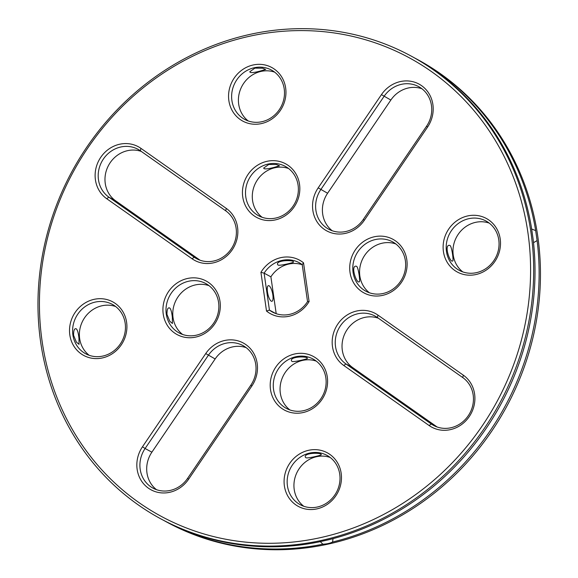 <?xml version="1.0" encoding="UTF-8"?>
<svg xmlns="http://www.w3.org/2000/svg" width="578" height="578" viewBox="0 0 578 578"><rect width="100%" height="100%" fill="white"/><g stroke="black" fill="none" stroke-linecap="round" stroke-linejoin="round"><path stroke-width="0.87" d="M163.993 520.554A263.077 243.222 -61.6 0 0 166.038 521.681L167.382 522.404A263.077 243.222 -61.6 0 0 506.509 406.825A263.077 243.222 -61.6 0 0 417.836 59.693L416.492 58.963A263.077 243.222 -61.6 0 0 414.433 57.865M332.234 230.759A28.062 25.945 118.4 0 1 327.596 193.247L390.851 100.037A28.062 25.945 118.4 0 1 421.904 88.737M248.244 120.968A28.062 25.945 118.4 0 1 239.335 92.913A28.062 25.945 118.4 0 1 260.96 71.426A28.062 25.945 118.4 0 1 274.666 72.156M262.123 217.292A28.062 25.945 118.4 0 1 253.215 189.237A28.062 25.945 118.4 0 1 274.839 167.75A28.062 25.945 118.4 0 1 288.545 168.487M200.067 260.223L115.665 200.841A28.062 25.945 118.4 0 1 108.346 165.763A28.062 25.945 118.4 0 1 141.307 151.436M462.805 271.913A28.062 25.945 118.4 0 1 456.584 236.994A28.062 25.945 118.4 0 1 489.219 223.101M369.407 292.764A28.062 25.945 118.4 0 1 363.186 257.846A28.062 25.945 118.4 0 1 395.822 243.952M437.12 426.99L352.725 367.615A28.062 25.945 118.4 0 1 345.398 332.531A28.062 25.945 118.4 0 1 378.366 318.203M303.768 506.263A28.062 25.945 118.4 0 1 297.554 471.345A28.062 25.945 118.4 0 1 330.183 457.458M302.229 264.738A28.062 25.945 -61.6 0 0 270.894 276.826L276.205 313.681M182.612 334.467A28.062 25.945 118.4 0 1 173.06 317.741A28.062 25.945 118.4 0 1 182.814 291.42A28.062 25.945 118.4 0 1 209.026 285.662M289.889 409.939A28.062 25.945 118.4 0 1 283.675 375.021A28.062 25.945 118.4 0 1 316.303 361.134M156.522 489.689A28.062 25.945 118.4 0 1 151.884 452.177L215.139 358.96A28.062 25.945 118.4 0 1 246.199 347.667M89.214 355.318A28.062 25.945 118.4 0 1 79.663 338.592A28.062 25.945 118.4 0 1 89.417 312.272A28.062 25.945 118.4 0 1 115.629 306.513M531.5 228.96L535.669 230.608A263.077 243.222 -61.6 0 0 416.492 58.963M535.669 230.608L537.106 240.578L533.508 242.681M166.038 521.681A263.077 243.222 -61.6 0 0 322.856 544.201C326.938 543.999 330.161 543.277 332.531 542.041A263.077 243.222 -61.6 0 0 537.106 240.578M426.542 126.25L363.287 219.459A28.062 25.945 118.4 0 1 328.694 229.199A28.062 25.945 118.4 0 1 320.812 189.577L384.067 96.36A28.062 25.945 118.4 0 1 418.66 86.628A28.062 25.945 118.4 0 1 426.542 126.25L427.561 127.095L364.306 220.305A30.468 28.17 118.4 0 1 324.15 229.271A30.468 28.17 118.4 0 1 318.182 187.857L381.437 94.648A30.468 28.17 118.4 0 1 421.593 85.681A30.468 28.17 118.4 0 1 427.561 127.095M254.176 67.756A28.062 25.945 118.4 0 1 271.422 70.046A28.062 25.945 118.4 0 1 280.879 107.075A28.062 25.945 118.4 0 1 244.704 119.408A28.062 25.945 118.4 0 1 232.103 91.273A28.062 25.945 118.4 0 1 254.176 67.756M254.884 68.139L249.775 71.751L250.26 72.387C251.856 72.857 255.194 72.409 260.252 71.043L265.649 69.468L262.491 68.19L254.884 68.139M268.055 164.08A28.062 25.945 118.4 0 1 285.301 166.37A28.062 25.945 118.4 0 1 294.758 203.398A28.062 25.945 118.4 0 1 258.583 215.731A28.062 25.945 118.4 0 1 245.982 187.597A28.062 25.945 118.4 0 1 268.055 164.08M268.763 164.463L263.662 168.075L264.139 168.711C265.743 169.181 269.073 168.733 274.138 167.367L279.528 165.792L276.378 164.513L268.763 164.463M140.367 150.771L225.709 210.811A28.062 25.945 118.4 0 1 232.024 247.673A28.062 25.945 118.4 0 1 196.607 258.684A28.062 25.945 118.4 0 1 194.222 257.21L108.881 197.17A28.062 25.945 118.4 0 1 102.566 160.308A28.062 25.945 118.4 0 1 137.983 149.29A28.062 25.945 118.4 0 1 140.367 150.771L140.916 148.344L226.251 208.383A30.468 28.17 118.4 0 1 232.219 249.797A30.468 28.17 118.4 0 1 192.069 258.763L106.728 198.724A30.468 28.17 118.4 0 1 100.76 157.31A30.468 28.17 118.4 0 1 140.916 148.344M498.771 239.834A28.062 25.945 118.4 0 1 487.42 267.469A28.062 25.945 118.4 0 1 459.257 270.345A28.062 25.945 118.4 0 1 449.8 233.317A28.062 25.945 118.4 0 1 485.975 220.991A28.062 25.945 118.4 0 1 498.771 239.834M449.836 245.397C451.794 245.758 453.911 261.769 452.625 260.945C450.103 263.098 443.969 245.571 449.135 245.289L449.836 245.397M405.373 260.685A28.062 25.945 118.4 0 1 394.023 288.321A28.062 25.945 118.4 0 1 365.86 291.204A28.062 25.945 118.4 0 1 356.402 254.176A28.062 25.945 118.4 0 1 392.578 241.842A28.062 25.945 118.4 0 1 405.373 260.685M356.438 266.248C358.396 266.61 360.513 282.628 359.227 281.797C356.705 283.95 350.571 266.422 355.737 266.147L356.438 266.248M429.122 425.531L343.78 365.491A30.468 28.17 118.4 0 1 337.812 324.085A30.468 28.17 118.4 0 1 377.969 315.118L463.303 375.158A30.468 28.17 118.4 0 1 469.271 416.565A30.468 28.17 118.4 0 1 429.122 425.531L431.275 423.977L345.94 363.945A28.062 25.945 118.4 0 1 339.618 327.076A28.062 25.945 118.4 0 1 375.035 316.065A28.062 25.945 118.4 0 1 377.427 317.539L462.761 377.579A28.062 25.945 118.4 0 1 469.083 414.448A28.062 25.945 118.4 0 1 433.659 425.459A28.062 25.945 118.4 0 1 431.275 423.977L436.202 426.643M317.474 506.993A28.062 25.945 118.4 0 1 300.228 504.702A28.062 25.945 118.4 0 1 290.77 467.674A28.062 25.945 118.4 0 1 326.938 455.348A28.062 25.945 118.4 0 1 339.539 483.475A28.062 25.945 118.4 0 1 317.474 506.993M305.784 457.682C307.142 458.809 322.235 455.03 321.173 454.763C322.416 452.48 303.912 452.545 305.3 457.054L305.784 457.682M270.894 276.826L264.11 273.156A28.062 25.945 118.4 0 1 299.18 262.701A28.062 25.945 118.4 0 1 302.215 264.645L307.539 301.593A28.062 25.945 118.4 0 1 272.469 312.055A28.062 25.945 118.4 0 1 269.435 310.104L275.757 313.529M278.018 265.035C279.34 266.169 294.426 262.398 293.414 262.116C294.556 259.797 276.111 259.941 277.541 264.399L278.018 265.035M302.215 264.645L303.522 262.817A30.468 28.17 118.4 0 0 260.931 272.325L264.11 273.156L269.435 310.104L266.516 311.065A30.468 28.17 118.4 0 0 309.1 301.557L307.539 301.593M269.052 285.763A8.02 2.384 -102.6 0 1 272.686 293.935A8.02 2.384 -102.6 0 1 271.913 301.29A8.02 2.384 -102.6 0 1 267.838 293.985A8.02 2.384 -102.6 0 1 268.416 285.64A8.02 2.384 -102.6 0 1 269.052 285.763M166.276 314.071A28.062 25.945 118.4 0 1 177.619 286.428A28.062 25.945 118.4 0 1 205.782 283.552A28.062 25.945 118.4 0 1 215.24 320.58A28.062 25.945 118.4 0 1 179.072 332.906A28.062 25.945 118.4 0 1 166.276 314.071M172.352 317.358L172.432 323.499L169.787 321.252L166.977 314.446C166.941 309.505 167.83 307.337 169.643 307.951C170.871 308.977 171.774 312.113 172.352 317.358M168.942 307.85L169.643 307.951M303.587 410.669A28.062 25.945 118.4 0 1 286.348 408.379A28.062 25.945 118.4 0 1 276.891 371.351A28.062 25.945 118.4 0 1 313.059 359.025A28.062 25.945 118.4 0 1 325.66 387.152A28.062 25.945 118.4 0 1 303.587 410.669M291.897 361.358C293.263 362.485 308.356 358.707 307.294 358.439C308.536 356.156 290.033 356.221 291.42 360.723L291.897 361.358M142.477 446.787L205.732 353.57A30.468 28.17 118.4 0 1 245.881 344.611A30.468 28.17 118.4 0 1 251.849 386.017L188.594 479.234A30.468 28.17 118.4 0 1 148.445 488.2A30.468 28.17 118.4 0 1 142.477 446.787L145.1 448.506L208.355 355.289A28.062 25.945 118.4 0 1 242.955 345.557A28.062 25.945 118.4 0 1 250.838 385.172L187.583 478.389A28.062 25.945 118.4 0 1 152.982 488.128A28.062 25.945 118.4 0 1 145.1 448.506L151.884 452.177M72.879 334.922A28.062 25.945 118.4 0 1 84.222 307.279A28.062 25.945 118.4 0 1 112.385 304.404A28.062 25.945 118.4 0 1 121.842 341.432A28.062 25.945 118.4 0 1 85.674 353.758A28.062 25.945 118.4 0 1 72.879 334.922M78.955 338.209L79.034 344.351L76.39 342.111L73.579 335.305C73.543 330.356 74.432 328.188 76.253 328.81C77.474 329.836 78.377 332.964 78.955 338.209M75.545 328.701L76.253 328.81M160.597 518.733L161.941 519.463A263.077 243.222 -61.6 0 0 318.76 541.983L328.427 539.823A263.077 243.222 -61.6 0 0 533.003 238.36L531.572 228.389A263.077 243.222 -61.6 0 0 412.396 56.745L411.052 56.015A263.077 243.222 -61.6 0 0 147.029 83.001A263.077 243.222 -61.6 0 0 40.655 342.118A263.077 243.222 -61.6 0 0 160.597 518.733A263.077 243.222 -61.6 0 0 499.724 403.155A263.077 243.222 -61.6 0 0 411.052 56.015M332.531 542.041L333.072 538.645M320.075 541.42L322.856 544.201M253.034 65.011A30.468 28.17 118.4 0 1 283.957 103.44A30.468 28.17 118.4 0 1 234.776 114.422A30.468 28.17 118.4 0 1 253.034 65.011M266.92 161.334A30.468 28.17 118.4 0 1 297.836 199.764A30.468 28.17 118.4 0 1 248.656 210.746A30.468 28.17 118.4 0 1 266.92 161.334M500.201 238.895A30.468 28.17 118.4 0 1 461.273 273.762A30.468 28.17 118.4 0 1 453.961 223.043A30.468 28.17 118.4 0 1 500.201 238.895M406.811 259.746A30.468 28.17 118.4 0 1 367.875 294.614A30.468 28.17 118.4 0 1 360.564 243.894A30.468 28.17 118.4 0 1 406.811 259.746M316.997 508.871A30.468 28.17 118.4 0 1 286.081 470.434A30.468 28.17 118.4 0 1 335.254 459.459A30.468 28.17 118.4 0 1 316.997 508.871M303.522 262.817L309.1 301.557M260.931 272.325L266.516 311.065M163.227 314.129A30.468 28.17 118.4 0 1 202.163 279.261A30.468 28.17 118.4 0 1 209.467 329.98A30.468 28.17 118.4 0 1 163.227 314.129M303.118 412.548A30.468 28.17 118.4 0 1 272.202 374.111A30.468 28.17 118.4 0 1 321.375 363.136A30.468 28.17 118.4 0 1 303.118 412.548M69.83 334.987A30.468 28.17 118.4 0 1 108.765 300.119A30.468 28.17 118.4 0 1 116.077 350.832A30.468 28.17 118.4 0 1 69.83 334.987M42.093 341.179A260.671 240.997 -61.6 0 0 437.748 476.792A260.671 240.997 -61.6 0 0 375.216 42.844A260.671 240.997 -61.6 0 0 42.093 341.179M381.437 94.648L390.851 100.037M318.182 187.857L327.596 193.247M106.728 198.724L108.881 197.17L115.665 200.841M192.069 258.763L194.222 257.21L199.15 259.876M343.78 365.491L345.94 363.945L352.725 367.615M205.732 353.57L215.139 358.96M364.306 220.305L363.287 219.459M226.251 208.383L225.709 210.811M463.303 375.158L462.761 377.579M377.969 315.118L377.427 317.539M188.594 479.234L187.583 478.389M251.849 386.017L250.838 385.172"/></g></svg>
